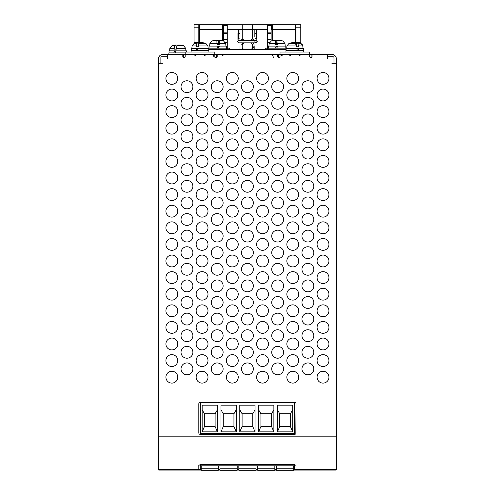 <?xml version="1.0" encoding="UTF-8"?>
<svg xmlns="http://www.w3.org/2000/svg" width="495" height="495" viewBox="0 0 495 495"><rect width="100%" height="100%" fill="white"/><g stroke="black" fill="none" stroke-linecap="round" stroke-linejoin="round"><path stroke-width="0.74" d="M241.442 40.466A7.413 7.413 0 0 0 241.263 39.507M237.656 41.487L237.656 41.809M253.588 39.507A7.413 7.413 0 0 0 253.409 40.466M253.502 42.83A7.413 7.413 0 0 0 253.619 43.319M240.013 46.561L240.013 49.648M254.838 36.729L254.838 29.49M240.013 29.49L240.013 36.729M254.838 49.648L254.838 46.561M243.274 42.83A2.091 2.091 0 0 0 241.777 44.909M255.797 40.485C254.529 41.431 254.603 42.211 256.02 42.83C257.548 42.05 257.548 41.264 256.02 40.466L238.831 40.466C237.359 41.11 237.359 41.902 238.831 42.83L256.02 42.83C257.548 42.038 257.548 41.252 256.02 40.466L257.208 41.642M251.652 48.962L251.875 49.345A4.845 4.845 0 0 0 253.366 42.83M256.317 33.047L256.911 33.047L256.911 39.866L256.138 39.866M238.714 39.866L237.94 39.866L237.94 33.047L238.534 33.047M271.136 25.604L267.585 25.604L271.136 25.344L271.136 41.029M227.273 25.604L223.715 25.344L227.273 25.344L227.273 49.352L226.679 49.352M223.715 41.029L223.715 39.569L227.273 39.569M269.428 42.533L267.585 42.533L267.585 39.569L271.136 39.569M268.172 49.352L267.585 49.352L267.585 46.388L268.321 46.388M227.273 48.164L229.643 48.164L229.643 49.648M267.585 48.164L265.209 48.164L265.209 49.648M223.715 25.604L223.715 32.163L227.273 32.163M223.715 32.163L223.715 33.641L227.273 33.641M223.715 33.641L223.715 39.569M267.585 42.533L267.585 46.388M271.136 33.641L267.585 33.641L267.585 39.569M271.136 32.163L267.585 32.163L267.585 33.641M267.585 25.604L267.585 32.163M274.521 40.349L274.521 40.324A20.716 19.59 90 0 0 273.457 40.479A20.716 19.59 90 0 0 272.058 40.782M272.083 40.794A20.258 0.86 63.5 0 0 272.046 40.782A20.258 0.86 63.5 0 0 272.002 40.813A20.716 20.691 90 0 1 274.725 40.324L274.521 40.324M277.441 40.708L277.435 40.324A20.716 6.732 -90 0 0 277.064 40.479M276.272 44.402L276.167 40.992A20.716 0.984 90 0 0 276.006 40.324L275.783 40.324A20.716 0.984 90 0 0 275.622 40.992L275.517 44.402L277.862 44.402L277.967 40.992A20.716 0.984 -90 0 1 278.128 40.324L277.435 40.324M282.051 40.794A20.716 20.691 -90 0 0 279.409 40.324L279.613 40.324A20.716 19.59 -90 0 1 280.677 40.479A20.747 20.747 0 0 1 282.101 40.782A20.258 0.86 -63.5 0 1 282.101 40.782A20.258 0.86 -63.5 0 1 282.107 40.788M275.987 44.402L276.006 40.324L276.699 40.324A20.716 6.732 90 0 1 277.806 40.992L277.949 41.153M276.167 40.992L277.806 40.992M217.788 40.479A20.716 6.732 90 0 0 217.416 40.324L216.723 40.324A20.716 0.984 90 0 1 216.884 40.992L216.989 44.402L219.335 44.402L219.229 40.992A20.716 0.984 -90 0 0 219.068 40.324L218.852 40.324A20.716 0.984 -90 0 0 218.685 40.992L218.58 44.402M217.416 40.324L217.41 40.708M222.793 40.782A20.716 19.59 -90 0 0 221.395 40.479A20.716 19.59 -90 0 0 220.331 40.324L220.331 40.349M220.331 40.324L220.126 40.324A20.716 20.691 -90 0 1 222.849 40.813A20.258 0.86 -63.5 0 0 222.818 40.782A20.258 0.86 -63.5 0 0 222.806 40.782A20.258 0.86 -63.5 0 0 222.769 40.794M216.903 41.153L217.045 40.992A20.716 6.732 -90 0 1 218.153 40.324L218.852 40.324L218.864 44.402M212.776 40.782A20.716 19.59 90 0 1 214.174 40.479A20.716 19.59 90 0 1 215.238 40.324M217.045 40.992L218.685 40.992M215.443 40.336L215.443 40.324A20.716 20.691 90 0 0 212.801 40.794M214.174 40.479A20.747 20.747 0 0 0 211.978 40.992L211.984 40.992A20.747 20.747 0 0 1 212.751 40.782A20.258 0.86 63.5 0 1 212.763 40.782A20.258 0.86 63.5 0 1 212.751 40.782A20.258 0.86 63.5 0 1 212.838 40.813A20.716 20.691 -90 0 1 215.554 40.324L215.443 40.324M219.05 44.402L219.068 40.324L220.126 40.324M215.554 40.324L216.723 40.324M216.928 48.164L218.128 46.091L226.531 46.091L226.531 48.164M219.229 40.992L223.585 40.992A20.747 20.747 0 0 0 221.395 40.479M211.978 40.992L209.855 43.579L211.978 40.992L216.884 40.992M209.038 46.091L209.038 48.164L209.038 46.091L218.128 46.091M219.396 46.091L218.202 48.164L226.679 48.164L226.679 49.648M218.004 48.164L219.198 46.091M208.89 48.164L208.89 49.648L208.89 48.164L218.208 48.164M278.128 40.324L279.409 40.336M275.802 44.402L275.783 40.324L274.725 40.324M273.457 40.479A20.747 20.747 0 0 0 272.033 40.782A20.258 0.86 63.5 0 0 272.033 40.782A20.747 20.747 0 0 0 271.26 40.992L275.622 40.992M279.298 40.324A20.716 20.691 90 0 1 282.02 40.813A20.258 0.86 -63.5 0 1 282.088 40.782A20.747 20.747 0 0 1 282.874 40.992L277.967 40.992M275.381 48.164L276.575 46.091L285.813 46.091L285.813 48.164L285.813 46.091M276.767 46.091L275.585 48.164M268.321 48.164L268.321 46.091L276.575 46.091M277.85 46.091L276.649 48.164L285.962 48.164L285.962 49.648L285.962 48.164M268.172 49.648L268.172 48.164L276.643 48.164M199.411 42.694L199.411 24.75L242.241 24.75L242.241 38.251A1.485 1.485 0 0 0 243.125 39.606A2.221 2.221 0 0 1 244.122 40.466M295.447 42.694L295.447 24.75L300.781 24.75L300.781 27.2L296.035 27.2L296.035 24.75M223.715 29.49L222.527 29.49L222.527 40.714M272.324 40.714L272.324 29.49L271.136 29.49M250.73 40.466A2.221 2.221 0 0 1 251.726 39.606A1.485 1.485 0 0 0 252.611 38.251L252.611 24.75L242.241 24.75L295.447 24.75M254.838 33.641L256.317 33.641L256.317 38.387L255.698 38.387M239.153 38.387L238.534 38.387L238.534 33.641L240.013 33.641M238.534 29.49L238.534 33.641M256.317 33.641L256.317 29.49M272.324 24.75L272.324 29.49L296.035 29.49M244.122 42.83A2.221 2.221 0 0 1 243.125 43.684A1.485 1.485 0 0 0 242.241 45.039L242.241 47.576A1.485 1.485 0 0 0 243.719 49.055L251.132 49.055A1.485 1.485 0 0 0 252.611 47.576L252.611 45.039A1.485 1.485 0 0 0 251.726 43.684A2.221 2.221 0 0 1 250.73 42.83M222.527 24.75L222.527 29.49L198.817 29.49M267.585 29.49L227.273 29.49M194.071 27.2L194.071 24.75L198.817 24.75L198.817 27.2L194.071 27.2L194.071 42.533L198.817 42.533L198.817 27.2M292.997 42.694L292.304 42.694A20.716 19.59 90 0 0 291.239 42.848A20.716 19.59 90 0 0 289.73 43.183A20.258 5.897 62.2 0 1 290.095 43.152A20.258 5.897 62.2 0 1 290.491 43.183A20.716 19.59 -90 0 1 293.071 42.694L294.482 42.694A20.716 6.732 90 0 1 295.589 43.362L296.313 46.771L298.535 46.771L298.51 45.948L302.785 45.948L302.228 44.47L300.781 43.399L300.781 27.2M300.781 42.533L296.035 42.533L296.035 27.2M286.11 49.648L208.748 49.648M194.071 43.399L194.071 42.533M198.817 24.75L199.411 24.75M336.346 91.736L336.346 257.728M173.751 52.909L174.859 50.837L176.09 50.837L174.927 52.909M177.773 45.224A20.716 6.732 90 0 0 177.402 45.064L175.991 45.064A20.716 19.59 -90 0 0 175.917 45.076L176.307 49.147L174.085 49.147L174.809 45.738L171.963 45.738L169.841 48.324L174.11 48.324M172.65 45.552A20.716 19.59 90 0 1 174.16 45.224A20.716 19.59 90 0 1 175.224 45.064L175.991 45.064L176.294 49.147L177.031 45.738L183.577 45.738A20.747 20.747 0 0 0 181.38 45.224A20.716 19.59 -90 0 0 180.316 45.064L179.549 45.064A20.716 19.59 90 0 1 182.129 45.552A20.258 5.897 -62.2 0 1 182.525 45.521A20.258 5.897 -62.2 0 1 182.89 45.552A20.716 19.59 -90 0 0 181.38 45.224M177.031 45.738A20.716 6.732 -90 0 1 178.138 45.064L179.549 45.064M323.012 72.474A5.928 5.928 0 0 0 317.085 78.402A5.928 5.928 0 0 0 323.012 84.329A5.928 5.928 0 0 0 328.94 78.402A5.928 5.928 0 0 0 323.012 72.474M217.194 296.555A5.928 5.928 0 0 0 211.266 302.482A5.928 5.928 0 0 0 217.194 308.41A5.928 5.928 0 0 0 223.121 302.482A5.928 5.928 0 0 0 217.194 296.555M186.962 296.555A5.928 5.928 0 0 0 181.028 302.482A5.928 5.928 0 0 0 186.962 308.41A5.928 5.928 0 0 0 192.889 302.482A5.928 5.928 0 0 0 186.962 296.555M277.658 313.156A5.928 5.928 0 0 0 271.73 319.083A5.928 5.928 0 0 0 277.658 325.011A5.928 5.928 0 0 0 283.586 319.083A5.928 5.928 0 0 0 277.658 313.156M247.426 313.156A5.928 5.928 0 0 0 241.498 319.083A5.928 5.928 0 0 0 247.426 325.011A5.928 5.928 0 0 0 253.353 319.083A5.928 5.928 0 0 0 247.426 313.156M217.194 313.156A5.928 5.928 0 0 0 211.266 319.083A5.928 5.928 0 0 0 217.194 325.011A5.928 5.928 0 0 0 223.121 319.083A5.928 5.928 0 0 0 217.194 313.156M186.962 313.156A5.928 5.928 0 0 0 181.028 319.083A5.928 5.928 0 0 0 186.962 325.011A5.928 5.928 0 0 0 192.889 319.083A5.928 5.928 0 0 0 186.962 313.156M277.658 329.75A5.928 5.928 0 0 0 271.73 335.678A5.928 5.928 0 0 0 277.658 341.612A5.928 5.928 0 0 0 283.586 335.678A5.928 5.928 0 0 0 277.658 329.75M247.426 329.75A5.928 5.928 0 0 0 241.498 335.678A5.928 5.928 0 0 0 247.426 341.612A5.928 5.928 0 0 0 253.353 335.678A5.928 5.928 0 0 0 247.426 329.75M217.194 263.359A5.928 5.928 0 0 0 211.266 269.286A5.928 5.928 0 0 0 217.194 275.214A5.928 5.928 0 0 0 223.121 269.286A5.928 5.928 0 0 0 217.194 263.359M186.962 263.359A5.928 5.928 0 0 0 181.028 269.286A5.928 5.928 0 0 0 186.962 275.214A5.928 5.928 0 0 0 192.889 269.286A5.928 5.928 0 0 0 186.962 263.359M277.658 279.96A5.928 5.928 0 0 0 271.73 285.887A5.928 5.928 0 0 0 277.658 291.815A5.928 5.928 0 0 0 283.586 285.887A5.928 5.928 0 0 0 277.658 279.96M247.426 279.96A5.928 5.928 0 0 0 241.498 285.887A5.928 5.928 0 0 0 247.426 291.815A5.928 5.928 0 0 0 253.353 285.887A5.928 5.928 0 0 0 247.426 279.96M217.194 279.96A5.928 5.928 0 0 0 211.266 285.887A5.928 5.928 0 0 0 217.194 291.815A5.928 5.928 0 0 0 223.121 285.887A5.928 5.928 0 0 0 217.194 279.96M186.962 279.96A5.928 5.928 0 0 0 181.028 285.887A5.928 5.928 0 0 0 186.962 291.815A5.928 5.928 0 0 0 192.889 285.887A5.928 5.928 0 0 0 186.962 279.96M277.658 296.555A5.928 5.928 0 0 0 271.73 302.482A5.928 5.928 0 0 0 277.658 308.41A5.928 5.928 0 0 0 283.586 302.482A5.928 5.928 0 0 0 277.658 296.555M247.426 296.555A5.928 5.928 0 0 0 241.498 302.482A5.928 5.928 0 0 0 247.426 308.41A5.928 5.928 0 0 0 253.353 302.482A5.928 5.928 0 0 0 247.426 296.555M217.194 362.953A5.928 5.928 0 0 0 211.266 368.88A5.928 5.928 0 0 0 217.194 374.808A5.928 5.928 0 0 0 223.121 368.88A5.928 5.928 0 0 0 217.194 362.953M186.962 362.953A5.928 5.928 0 0 0 181.028 368.88A5.928 5.928 0 0 0 186.962 374.808A5.928 5.928 0 0 0 192.889 368.88A5.928 5.928 0 0 0 186.962 362.953M307.89 97.373A5.928 5.928 0 0 0 301.962 103.3A5.928 5.928 0 0 0 307.89 109.228A5.928 5.928 0 0 0 313.824 103.3A5.928 5.928 0 0 0 307.89 97.373M307.89 113.968A5.928 5.928 0 0 0 301.962 119.895A5.928 5.928 0 0 0 307.89 125.823A5.928 5.928 0 0 0 313.824 119.895A5.928 5.928 0 0 0 307.89 113.968M307.89 130.569A5.928 5.928 0 0 0 301.962 136.496A5.928 5.928 0 0 0 307.89 142.424A5.928 5.928 0 0 0 313.824 136.496A5.928 5.928 0 0 0 307.89 130.569M307.89 147.163A5.928 5.928 0 0 0 301.962 153.097A5.928 5.928 0 0 0 307.89 159.025A5.928 5.928 0 0 0 313.824 153.097A5.928 5.928 0 0 0 307.89 147.163M307.89 163.765A5.928 5.928 0 0 0 301.962 169.692A5.928 5.928 0 0 0 307.89 175.62A5.928 5.928 0 0 0 313.824 169.692A5.928 5.928 0 0 0 307.89 163.765M307.89 180.366A5.928 5.928 0 0 0 301.962 186.293A5.928 5.928 0 0 0 307.89 192.221A5.928 5.928 0 0 0 313.824 186.293A5.928 5.928 0 0 0 307.89 180.366M217.194 329.75A5.928 5.928 0 0 0 211.266 335.678A5.928 5.928 0 0 0 217.194 341.612A5.928 5.928 0 0 0 223.121 335.678A5.928 5.928 0 0 0 217.194 329.75M186.962 329.75A5.928 5.928 0 0 0 181.028 335.678A5.928 5.928 0 0 0 186.962 341.612A5.928 5.928 0 0 0 192.889 335.678A5.928 5.928 0 0 0 186.962 329.75M277.658 346.351A5.928 5.928 0 0 0 271.73 352.279A5.928 5.928 0 0 0 277.658 358.207A5.928 5.928 0 0 0 283.586 352.279A5.928 5.928 0 0 0 277.658 346.351M247.426 346.351A5.928 5.928 0 0 0 241.498 352.279A5.928 5.928 0 0 0 247.426 358.207A5.928 5.928 0 0 0 253.353 352.279A5.928 5.928 0 0 0 247.426 346.351M217.194 346.351A5.928 5.928 0 0 0 211.266 352.279A5.928 5.928 0 0 0 217.194 358.207A5.928 5.928 0 0 0 223.121 352.279A5.928 5.928 0 0 0 217.194 346.351M186.962 346.351A5.928 5.928 0 0 0 181.028 352.279A5.928 5.928 0 0 0 186.962 358.207A5.928 5.928 0 0 0 192.889 352.279A5.928 5.928 0 0 0 186.962 346.351M277.658 362.953A5.928 5.928 0 0 0 271.73 368.88A5.928 5.928 0 0 0 277.658 374.808A5.928 5.928 0 0 0 283.586 368.88A5.928 5.928 0 0 0 277.658 362.953M247.426 362.953A5.928 5.928 0 0 0 241.498 368.88A5.928 5.928 0 0 0 247.426 374.808A5.928 5.928 0 0 0 253.353 368.88A5.928 5.928 0 0 0 247.426 362.953M217.194 163.765A5.928 5.928 0 0 0 211.266 169.692A5.928 5.928 0 0 0 217.194 175.62A5.928 5.928 0 0 0 223.121 169.692A5.928 5.928 0 0 0 217.194 163.765M186.962 163.765A5.928 5.928 0 0 0 181.028 169.692A5.928 5.928 0 0 0 186.962 175.62A5.928 5.928 0 0 0 192.889 169.692A5.928 5.928 0 0 0 186.962 163.765M277.658 180.366A5.928 5.928 0 0 0 271.73 186.293A5.928 5.928 0 0 0 277.658 192.221A5.928 5.928 0 0 0 283.586 186.293A5.928 5.928 0 0 0 277.658 180.366M247.426 180.366A5.928 5.928 0 0 0 241.498 186.293A5.928 5.928 0 0 0 247.426 192.221A5.928 5.928 0 0 0 253.353 186.293A5.928 5.928 0 0 0 247.426 180.366M217.194 180.366A5.928 5.928 0 0 0 211.266 186.293A5.928 5.928 0 0 0 217.194 192.221A5.928 5.928 0 0 0 223.121 186.293A5.928 5.928 0 0 0 217.194 180.366M186.962 180.366A5.928 5.928 0 0 0 181.028 186.293A5.928 5.928 0 0 0 186.962 192.221A5.928 5.928 0 0 0 192.889 186.293A5.928 5.928 0 0 0 186.962 180.366M277.658 196.96A5.928 5.928 0 0 0 271.73 202.888A5.928 5.928 0 0 0 277.658 208.822A5.928 5.928 0 0 0 283.586 202.888A5.928 5.928 0 0 0 277.658 196.96M247.426 196.96A5.928 5.928 0 0 0 241.498 202.888A5.928 5.928 0 0 0 247.426 208.822A5.928 5.928 0 0 0 253.353 202.888A5.928 5.928 0 0 0 247.426 196.96M217.194 130.569A5.928 5.928 0 0 0 211.266 136.496A5.928 5.928 0 0 0 217.194 142.424A5.928 5.928 0 0 0 223.121 136.496A5.928 5.928 0 0 0 217.194 130.569M186.962 130.569A5.928 5.928 0 0 0 181.028 136.496A5.928 5.928 0 0 0 186.962 142.424A5.928 5.928 0 0 0 192.889 136.496A5.928 5.928 0 0 0 186.962 130.569M277.658 147.163A5.928 5.928 0 0 0 271.73 153.097A5.928 5.928 0 0 0 277.658 159.025A5.928 5.928 0 0 0 283.586 153.097A5.928 5.928 0 0 0 277.658 147.163M247.426 147.163A5.928 5.928 0 0 0 241.498 153.097A5.928 5.928 0 0 0 247.426 159.025A5.928 5.928 0 0 0 253.353 153.097A5.928 5.928 0 0 0 247.426 147.163M217.194 147.163A5.928 5.928 0 0 0 211.266 153.097A5.928 5.928 0 0 0 217.194 159.025A5.928 5.928 0 0 0 223.121 153.097A5.928 5.928 0 0 0 217.194 147.163M186.962 147.163A5.928 5.928 0 0 0 181.028 153.097A5.928 5.928 0 0 0 186.962 159.025A5.928 5.928 0 0 0 192.889 153.097A5.928 5.928 0 0 0 186.962 147.163M277.658 163.765A5.928 5.928 0 0 0 271.73 169.692A5.928 5.928 0 0 0 277.658 175.62A5.928 5.928 0 0 0 283.586 169.692A5.928 5.928 0 0 0 277.658 163.765M247.426 163.765A5.928 5.928 0 0 0 241.498 169.692A5.928 5.928 0 0 0 247.426 175.62A5.928 5.928 0 0 0 253.353 169.692A5.928 5.928 0 0 0 247.426 163.765M217.194 230.163A5.928 5.928 0 0 0 211.266 236.09A5.928 5.928 0 0 0 217.194 242.018A5.928 5.928 0 0 0 223.121 236.09A5.928 5.928 0 0 0 217.194 230.163M186.962 230.163A5.928 5.928 0 0 0 181.028 236.09A5.928 5.928 0 0 0 186.962 242.018A5.928 5.928 0 0 0 192.889 236.09A5.928 5.928 0 0 0 186.962 230.163M277.658 246.758A5.928 5.928 0 0 0 271.73 252.685A5.928 5.928 0 0 0 277.658 258.613A5.928 5.928 0 0 0 283.586 252.685A5.928 5.928 0 0 0 277.658 246.758M247.426 246.758A5.928 5.928 0 0 0 241.498 252.685A5.928 5.928 0 0 0 247.426 258.613A5.928 5.928 0 0 0 253.353 252.685A5.928 5.928 0 0 0 247.426 246.758M217.194 246.758A5.928 5.928 0 0 0 211.266 252.685A5.928 5.928 0 0 0 217.194 258.613A5.928 5.928 0 0 0 223.121 252.685A5.928 5.928 0 0 0 217.194 246.758M186.962 246.758A5.928 5.928 0 0 0 181.028 252.685A5.928 5.928 0 0 0 186.962 258.613A5.928 5.928 0 0 0 192.889 252.685A5.928 5.928 0 0 0 186.962 246.758M277.658 263.359A5.928 5.928 0 0 0 271.73 269.286A5.928 5.928 0 0 0 277.658 275.214A5.928 5.928 0 0 0 283.586 269.286A5.928 5.928 0 0 0 277.658 263.359M247.426 263.359A5.928 5.928 0 0 0 241.498 269.286A5.928 5.928 0 0 0 247.426 275.214A5.928 5.928 0 0 0 253.353 269.286A5.928 5.928 0 0 0 247.426 263.359M217.194 196.96A5.928 5.928 0 0 0 211.266 202.888A5.928 5.928 0 0 0 217.194 208.822A5.928 5.928 0 0 0 223.121 202.888A5.928 5.928 0 0 0 217.194 196.96M186.962 196.96A5.928 5.928 0 0 0 181.028 202.888A5.928 5.928 0 0 0 186.962 208.822A5.928 5.928 0 0 0 192.889 202.888A5.928 5.928 0 0 0 186.962 196.96M277.658 213.562A5.928 5.928 0 0 0 271.73 219.489A5.928 5.928 0 0 0 277.658 225.417A5.928 5.928 0 0 0 283.586 219.489A5.928 5.928 0 0 0 277.658 213.562M247.426 213.562A5.928 5.928 0 0 0 241.498 219.489A5.928 5.928 0 0 0 247.426 225.417A5.928 5.928 0 0 0 253.353 219.489A5.928 5.928 0 0 0 247.426 213.562M217.194 213.562A5.928 5.928 0 0 0 211.266 219.489A5.928 5.928 0 0 0 217.194 225.417A5.928 5.928 0 0 0 223.121 219.489A5.928 5.928 0 0 0 217.194 213.562M186.962 213.562A5.928 5.928 0 0 0 181.028 219.489A5.928 5.928 0 0 0 186.962 225.417A5.928 5.928 0 0 0 192.889 219.489A5.928 5.928 0 0 0 186.962 213.562M277.658 230.163A5.928 5.928 0 0 0 271.73 236.09A5.928 5.928 0 0 0 277.658 242.018A5.928 5.928 0 0 0 283.586 236.09A5.928 5.928 0 0 0 277.658 230.163M247.426 230.163A5.928 5.928 0 0 0 241.498 236.09A5.928 5.928 0 0 0 247.426 242.018A5.928 5.928 0 0 0 253.353 236.09A5.928 5.928 0 0 0 247.426 230.163M307.89 196.96A5.928 5.928 0 0 0 301.962 202.888A5.928 5.928 0 0 0 307.89 208.822A5.928 5.928 0 0 0 313.824 202.888A5.928 5.928 0 0 0 307.89 196.96M307.89 213.562A5.928 5.928 0 0 0 301.962 219.489A5.928 5.928 0 0 0 307.89 225.417A5.928 5.928 0 0 0 313.824 219.489A5.928 5.928 0 0 0 307.89 213.562M307.89 230.163A5.928 5.928 0 0 0 301.962 236.09A5.928 5.928 0 0 0 307.89 242.018A5.928 5.928 0 0 0 313.824 236.09A5.928 5.928 0 0 0 307.89 230.163M307.89 246.758A5.928 5.928 0 0 0 301.962 252.685A5.928 5.928 0 0 0 307.89 258.613A5.928 5.928 0 0 0 313.824 252.685A5.928 5.928 0 0 0 307.89 246.758M307.89 263.359A5.928 5.928 0 0 0 301.962 269.286A5.928 5.928 0 0 0 307.89 275.214A5.928 5.928 0 0 0 313.824 269.286A5.928 5.928 0 0 0 307.89 263.359M307.89 279.96A5.928 5.928 0 0 0 301.962 285.887A5.928 5.928 0 0 0 307.89 291.815A5.928 5.928 0 0 0 313.824 285.887A5.928 5.928 0 0 0 307.89 279.96M307.89 296.555A5.928 5.928 0 0 0 301.962 302.482A5.928 5.928 0 0 0 307.89 308.41A5.928 5.928 0 0 0 313.824 302.482A5.928 5.928 0 0 0 307.89 296.555M307.89 313.156A5.928 5.928 0 0 0 301.962 319.083A5.928 5.928 0 0 0 307.89 325.011A5.928 5.928 0 0 0 313.824 319.083A5.928 5.928 0 0 0 307.89 313.156M307.89 329.75A5.928 5.928 0 0 0 301.962 335.678A5.928 5.928 0 0 0 307.89 341.612A5.928 5.928 0 0 0 313.824 335.678A5.928 5.928 0 0 0 307.89 329.75M307.89 346.351A5.928 5.928 0 0 0 301.962 352.279A5.928 5.928 0 0 0 307.89 358.207A5.928 5.928 0 0 0 313.824 352.279A5.928 5.928 0 0 0 307.89 346.351M307.89 362.953A5.928 5.928 0 0 0 301.962 368.88A5.928 5.928 0 0 0 307.89 374.808A5.928 5.928 0 0 0 313.824 368.88A5.928 5.928 0 0 0 307.89 362.953M232.31 205.264A5.928 5.928 0 0 0 226.382 211.192A5.928 5.928 0 0 0 232.31 217.119A5.928 5.928 0 0 0 238.237 211.192A5.928 5.928 0 0 0 232.31 205.264M262.542 205.264A5.928 5.928 0 0 0 256.614 211.192A5.928 5.928 0 0 0 262.542 217.119A5.928 5.928 0 0 0 268.469 211.192A5.928 5.928 0 0 0 262.542 205.264M292.774 205.264A5.928 5.928 0 0 0 286.846 211.192A5.928 5.928 0 0 0 292.774 217.119A5.928 5.928 0 0 0 298.702 211.192A5.928 5.928 0 0 0 292.774 205.264M171.839 188.663A5.928 5.928 0 0 0 165.912 194.591A5.928 5.928 0 0 0 171.839 200.518A5.928 5.928 0 0 0 177.773 194.591A5.928 5.928 0 0 0 171.839 188.663M202.078 205.264A5.928 5.928 0 0 0 196.15 211.192A5.928 5.928 0 0 0 202.078 217.119A5.928 5.928 0 0 0 208.005 211.192A5.928 5.928 0 0 0 202.078 205.264M171.839 205.264A5.928 5.928 0 0 0 165.912 211.192A5.928 5.928 0 0 0 171.839 217.119A5.928 5.928 0 0 0 177.773 211.192A5.928 5.928 0 0 0 171.839 205.264M292.774 221.859A5.928 5.928 0 0 0 286.846 227.787A5.928 5.928 0 0 0 292.774 233.714A5.928 5.928 0 0 0 298.702 227.787A5.928 5.928 0 0 0 292.774 221.859M262.542 221.859A5.928 5.928 0 0 0 256.614 227.787A5.928 5.928 0 0 0 262.542 233.714A5.928 5.928 0 0 0 268.469 227.787A5.928 5.928 0 0 0 262.542 221.859M202.078 188.663A5.928 5.928 0 0 0 196.15 194.591A5.928 5.928 0 0 0 202.078 200.518A5.928 5.928 0 0 0 208.005 194.591A5.928 5.928 0 0 0 202.078 188.663M232.31 188.663A5.928 5.928 0 0 0 226.382 194.591A5.928 5.928 0 0 0 232.31 200.518A5.928 5.928 0 0 0 238.237 194.591A5.928 5.928 0 0 0 232.31 188.663M262.542 188.663A5.928 5.928 0 0 0 256.614 194.591A5.928 5.928 0 0 0 262.542 200.518A5.928 5.928 0 0 0 268.469 194.591A5.928 5.928 0 0 0 262.542 188.663M292.774 188.663A5.928 5.928 0 0 0 286.846 194.591A5.928 5.928 0 0 0 292.774 200.518A5.928 5.928 0 0 0 298.702 194.591A5.928 5.928 0 0 0 292.774 188.663M171.839 172.062A5.928 5.928 0 0 0 165.912 177.99A5.928 5.928 0 0 0 171.839 183.923A5.928 5.928 0 0 0 177.773 177.99A5.928 5.928 0 0 0 171.839 172.062M202.078 172.062A5.928 5.928 0 0 0 196.15 177.99A5.928 5.928 0 0 0 202.078 183.923A5.928 5.928 0 0 0 208.005 177.99A5.928 5.928 0 0 0 202.078 172.062M232.31 172.062A5.928 5.928 0 0 0 226.382 177.99A5.928 5.928 0 0 0 232.31 183.923A5.928 5.928 0 0 0 238.237 177.99A5.928 5.928 0 0 0 232.31 172.062M262.542 172.062A5.928 5.928 0 0 0 256.614 177.99A5.928 5.928 0 0 0 262.542 183.923A5.928 5.928 0 0 0 268.469 177.99A5.928 5.928 0 0 0 262.542 172.062M171.839 238.46A5.928 5.928 0 0 0 165.912 244.388A5.928 5.928 0 0 0 171.839 250.315A5.928 5.928 0 0 0 177.773 244.388A5.928 5.928 0 0 0 171.839 238.46M202.078 238.46A5.928 5.928 0 0 0 196.15 244.388A5.928 5.928 0 0 0 202.078 250.315A5.928 5.928 0 0 0 208.005 244.388A5.928 5.928 0 0 0 202.078 238.46M232.31 238.46A5.928 5.928 0 0 0 226.382 244.388A5.928 5.928 0 0 0 232.31 250.315A5.928 5.928 0 0 0 238.237 244.388A5.928 5.928 0 0 0 232.31 238.46M262.542 238.46A5.928 5.928 0 0 0 256.614 244.388A5.928 5.928 0 0 0 262.542 250.315A5.928 5.928 0 0 0 268.469 244.388A5.928 5.928 0 0 0 262.542 238.46M232.31 221.859A5.928 5.928 0 0 0 226.382 227.787A5.928 5.928 0 0 0 232.31 233.714A5.928 5.928 0 0 0 238.237 227.787A5.928 5.928 0 0 0 232.31 221.859M202.078 221.859A5.928 5.928 0 0 0 196.15 227.787A5.928 5.928 0 0 0 202.078 233.714A5.928 5.928 0 0 0 208.005 227.787A5.928 5.928 0 0 0 202.078 221.859M171.839 221.859A5.928 5.928 0 0 0 165.912 227.787A5.928 5.928 0 0 0 171.839 233.714A5.928 5.928 0 0 0 177.773 227.787A5.928 5.928 0 0 0 171.839 221.859M292.774 238.46A5.928 5.928 0 0 0 286.846 244.388A5.928 5.928 0 0 0 292.774 250.315A5.928 5.928 0 0 0 298.702 244.388A5.928 5.928 0 0 0 292.774 238.46M171.839 255.061A5.928 5.928 0 0 0 165.912 260.989A5.928 5.928 0 0 0 171.839 266.916A5.928 5.928 0 0 0 177.773 260.989A5.928 5.928 0 0 0 171.839 255.061M292.774 271.656A5.928 5.928 0 0 0 286.846 277.584A5.928 5.928 0 0 0 292.774 283.511A5.928 5.928 0 0 0 298.702 277.584A5.928 5.928 0 0 0 292.774 271.656M262.542 271.656A5.928 5.928 0 0 0 256.614 277.584A5.928 5.928 0 0 0 262.542 283.511A5.928 5.928 0 0 0 268.469 277.584A5.928 5.928 0 0 0 262.542 271.656M232.31 271.656A5.928 5.928 0 0 0 226.382 277.584A5.928 5.928 0 0 0 232.31 283.511A5.928 5.928 0 0 0 238.237 277.584A5.928 5.928 0 0 0 232.31 271.656M202.078 255.061A5.928 5.928 0 0 0 196.15 260.989A5.928 5.928 0 0 0 202.078 266.916A5.928 5.928 0 0 0 208.005 260.989A5.928 5.928 0 0 0 202.078 255.061M232.31 255.061A5.928 5.928 0 0 0 226.382 260.989A5.928 5.928 0 0 0 232.31 266.916A5.928 5.928 0 0 0 238.237 260.989A5.928 5.928 0 0 0 232.31 255.061M262.542 255.061A5.928 5.928 0 0 0 256.614 260.989A5.928 5.928 0 0 0 262.542 266.916A5.928 5.928 0 0 0 268.469 260.989A5.928 5.928 0 0 0 262.542 255.061M292.774 255.061A5.928 5.928 0 0 0 286.846 260.989A5.928 5.928 0 0 0 292.774 266.916A5.928 5.928 0 0 0 298.702 260.989A5.928 5.928 0 0 0 292.774 255.061M171.839 122.265A5.928 5.928 0 0 0 165.912 128.199A5.928 5.928 0 0 0 171.839 134.126A5.928 5.928 0 0 0 177.773 128.199A5.928 5.928 0 0 0 171.839 122.265M292.774 138.866A5.928 5.928 0 0 0 286.846 144.794A5.928 5.928 0 0 0 292.774 150.721A5.928 5.928 0 0 0 298.702 144.794A5.928 5.928 0 0 0 292.774 138.866M262.542 138.866A5.928 5.928 0 0 0 256.614 144.794A5.928 5.928 0 0 0 262.542 150.721A5.928 5.928 0 0 0 268.469 144.794A5.928 5.928 0 0 0 262.542 138.866M232.31 138.866A5.928 5.928 0 0 0 226.382 144.794A5.928 5.928 0 0 0 232.31 150.721A5.928 5.928 0 0 0 238.237 144.794A5.928 5.928 0 0 0 232.31 138.866M202.078 122.265A5.928 5.928 0 0 0 196.15 128.199A5.928 5.928 0 0 0 202.078 134.126A5.928 5.928 0 0 0 208.005 128.199A5.928 5.928 0 0 0 202.078 122.265M232.31 122.265A5.928 5.928 0 0 0 226.382 128.199A5.928 5.928 0 0 0 232.31 134.126A5.928 5.928 0 0 0 238.237 128.199A5.928 5.928 0 0 0 232.31 122.265M262.542 122.265A5.928 5.928 0 0 0 256.614 128.199A5.928 5.928 0 0 0 262.542 134.126A5.928 5.928 0 0 0 268.469 128.199A5.928 5.928 0 0 0 262.542 122.265M292.774 122.265A5.928 5.928 0 0 0 286.846 128.199A5.928 5.928 0 0 0 292.774 134.126A5.928 5.928 0 0 0 298.702 128.199A5.928 5.928 0 0 0 292.774 122.265M232.31 155.467A5.928 5.928 0 0 0 226.382 161.395A5.928 5.928 0 0 0 232.31 167.322A5.928 5.928 0 0 0 238.237 161.395A5.928 5.928 0 0 0 232.31 155.467M202.078 155.467A5.928 5.928 0 0 0 196.15 161.395A5.928 5.928 0 0 0 202.078 167.322A5.928 5.928 0 0 0 208.005 161.395A5.928 5.928 0 0 0 202.078 155.467M171.839 155.467A5.928 5.928 0 0 0 165.912 161.395A5.928 5.928 0 0 0 171.839 167.322A5.928 5.928 0 0 0 177.773 161.395A5.928 5.928 0 0 0 171.839 155.467M292.774 172.062A5.928 5.928 0 0 0 286.846 177.99A5.928 5.928 0 0 0 292.774 183.923A5.928 5.928 0 0 0 298.702 177.99A5.928 5.928 0 0 0 292.774 172.062M262.542 155.467A5.928 5.928 0 0 0 256.614 161.395A5.928 5.928 0 0 0 262.542 167.322A5.928 5.928 0 0 0 268.469 161.395A5.928 5.928 0 0 0 262.542 155.467M292.774 155.467A5.928 5.928 0 0 0 286.846 161.395A5.928 5.928 0 0 0 292.774 167.322A5.928 5.928 0 0 0 298.702 161.395A5.928 5.928 0 0 0 292.774 155.467M171.839 138.866A5.928 5.928 0 0 0 165.912 144.794A5.928 5.928 0 0 0 171.839 150.721A5.928 5.928 0 0 0 177.773 144.794A5.928 5.928 0 0 0 171.839 138.866M202.078 138.866A5.928 5.928 0 0 0 196.15 144.794A5.928 5.928 0 0 0 202.078 150.721A5.928 5.928 0 0 0 208.005 144.794A5.928 5.928 0 0 0 202.078 138.866M262.542 89.069A5.928 5.928 0 0 0 256.614 94.997A5.928 5.928 0 0 0 262.542 100.924A5.928 5.928 0 0 0 268.469 94.997A5.928 5.928 0 0 0 262.542 89.069M292.774 89.069A5.928 5.928 0 0 0 286.846 94.997A5.928 5.928 0 0 0 292.774 100.924A5.928 5.928 0 0 0 298.702 94.997A5.928 5.928 0 0 0 292.774 89.069M171.839 72.474A5.928 5.928 0 0 0 165.912 78.402A5.928 5.928 0 0 0 171.839 84.329A5.928 5.928 0 0 0 177.773 78.402A5.928 5.928 0 0 0 171.839 72.474M202.078 72.474A5.928 5.928 0 0 0 196.15 78.402A5.928 5.928 0 0 0 202.078 84.329A5.928 5.928 0 0 0 208.005 78.402A5.928 5.928 0 0 0 202.078 72.474M232.31 72.474A5.928 5.928 0 0 0 226.382 78.402A5.928 5.928 0 0 0 232.31 84.329A5.928 5.928 0 0 0 238.237 78.402A5.928 5.928 0 0 0 232.31 72.474M262.542 72.474A5.928 5.928 0 0 0 256.614 78.402A5.928 5.928 0 0 0 262.542 84.329A5.928 5.928 0 0 0 268.469 78.402A5.928 5.928 0 0 0 262.542 72.474M292.774 72.474A5.928 5.928 0 0 0 286.846 78.402A5.928 5.928 0 0 0 292.774 84.329A5.928 5.928 0 0 0 298.702 78.402A5.928 5.928 0 0 0 292.774 72.474M307.89 80.772A5.928 5.928 0 0 0 301.962 86.699A5.928 5.928 0 0 0 307.89 92.627A5.928 5.928 0 0 0 313.824 86.699A5.928 5.928 0 0 0 307.89 80.772M171.839 105.67A5.928 5.928 0 0 0 165.912 111.598A5.928 5.928 0 0 0 171.839 117.525A5.928 5.928 0 0 0 177.773 111.598A5.928 5.928 0 0 0 171.839 105.67M202.078 105.67A5.928 5.928 0 0 0 196.15 111.598A5.928 5.928 0 0 0 202.078 117.525A5.928 5.928 0 0 0 208.005 111.598A5.928 5.928 0 0 0 202.078 105.67M232.31 105.67A5.928 5.928 0 0 0 226.382 111.598A5.928 5.928 0 0 0 232.31 117.525A5.928 5.928 0 0 0 238.237 111.598A5.928 5.928 0 0 0 232.31 105.67M262.542 105.67A5.928 5.928 0 0 0 256.614 111.598A5.928 5.928 0 0 0 262.542 117.525A5.928 5.928 0 0 0 268.469 111.598A5.928 5.928 0 0 0 262.542 105.67M232.31 89.069A5.928 5.928 0 0 0 226.382 94.997A5.928 5.928 0 0 0 232.31 100.924A5.928 5.928 0 0 0 238.237 94.997A5.928 5.928 0 0 0 232.31 89.069M202.078 89.069A5.928 5.928 0 0 0 196.15 94.997A5.928 5.928 0 0 0 202.078 100.924A5.928 5.928 0 0 0 208.005 94.997A5.928 5.928 0 0 0 202.078 89.069M171.839 89.069A5.928 5.928 0 0 0 165.912 94.997A5.928 5.928 0 0 0 171.839 100.924A5.928 5.928 0 0 0 177.773 94.997A5.928 5.928 0 0 0 171.839 89.069M292.774 105.67A5.928 5.928 0 0 0 286.846 111.598A5.928 5.928 0 0 0 292.774 117.525A5.928 5.928 0 0 0 298.702 111.598A5.928 5.928 0 0 0 292.774 105.67M323.012 89.069A5.928 5.928 0 0 0 317.085 94.997A5.928 5.928 0 0 0 323.012 100.924A5.928 5.928 0 0 0 328.94 94.997A5.928 5.928 0 0 0 323.012 89.069M323.012 105.67A5.928 5.928 0 0 0 317.085 111.598A5.928 5.928 0 0 0 323.012 117.525A5.928 5.928 0 0 0 328.94 111.598A5.928 5.928 0 0 0 323.012 105.67M323.012 122.265A5.928 5.928 0 0 0 317.085 128.199A5.928 5.928 0 0 0 323.012 134.126A5.928 5.928 0 0 0 328.94 128.199A5.928 5.928 0 0 0 323.012 122.265M323.012 138.866A5.928 5.928 0 0 0 317.085 144.794A5.928 5.928 0 0 0 323.012 150.721A5.928 5.928 0 0 0 328.94 144.794A5.928 5.928 0 0 0 323.012 138.866M323.012 155.467A5.928 5.928 0 0 0 317.085 161.395A5.928 5.928 0 0 0 323.012 167.322A5.928 5.928 0 0 0 328.94 161.395A5.928 5.928 0 0 0 323.012 155.467M323.012 172.062A5.928 5.928 0 0 0 317.085 177.99A5.928 5.928 0 0 0 323.012 183.923A5.928 5.928 0 0 0 328.94 177.99A5.928 5.928 0 0 0 323.012 172.062M323.012 188.663A5.928 5.928 0 0 0 317.085 194.591A5.928 5.928 0 0 0 323.012 200.518A5.928 5.928 0 0 0 328.94 194.591A5.928 5.928 0 0 0 323.012 188.663M323.012 205.264A5.928 5.928 0 0 0 317.085 211.192A5.928 5.928 0 0 0 323.012 217.119A5.928 5.928 0 0 0 328.94 211.192A5.928 5.928 0 0 0 323.012 205.264M323.012 221.859A5.928 5.928 0 0 0 317.085 227.787A5.928 5.928 0 0 0 323.012 233.714A5.928 5.928 0 0 0 328.94 227.787A5.928 5.928 0 0 0 323.012 221.859M323.012 238.46A5.928 5.928 0 0 0 317.085 244.388A5.928 5.928 0 0 0 323.012 250.315A5.928 5.928 0 0 0 328.94 244.388A5.928 5.928 0 0 0 323.012 238.46M323.012 255.061A5.928 5.928 0 0 0 317.085 260.989A5.928 5.928 0 0 0 323.012 266.916A5.928 5.928 0 0 0 328.94 260.989A5.928 5.928 0 0 0 323.012 255.061M323.012 271.656A5.928 5.928 0 0 0 317.085 277.584A5.928 5.928 0 0 0 323.012 283.511A5.928 5.928 0 0 0 328.94 277.584A5.928 5.928 0 0 0 323.012 271.656M323.012 288.257A5.928 5.928 0 0 0 317.085 294.185A5.928 5.928 0 0 0 323.012 300.112A5.928 5.928 0 0 0 328.94 294.185A5.928 5.928 0 0 0 323.012 288.257M323.012 304.852A5.928 5.928 0 0 0 317.085 310.786A5.928 5.928 0 0 0 323.012 316.713A5.928 5.928 0 0 0 328.94 310.786A5.928 5.928 0 0 0 323.012 304.852M323.012 321.453A5.928 5.928 0 0 0 317.085 327.381A5.928 5.928 0 0 0 323.012 333.308A5.928 5.928 0 0 0 328.94 327.381A5.928 5.928 0 0 0 323.012 321.453M323.012 338.054A5.928 5.928 0 0 0 317.085 343.982A5.928 5.928 0 0 0 323.012 349.909A5.928 5.928 0 0 0 328.94 343.982A5.928 5.928 0 0 0 323.012 338.054M217.194 97.373A5.928 5.928 0 0 0 211.266 103.3A5.928 5.928 0 0 0 217.194 109.228A5.928 5.928 0 0 0 223.121 103.3A5.928 5.928 0 0 0 217.194 97.373M186.962 97.373A5.928 5.928 0 0 0 181.028 103.3A5.928 5.928 0 0 0 186.962 109.228A5.928 5.928 0 0 0 192.889 103.3A5.928 5.928 0 0 0 186.962 97.373M277.658 113.968A5.928 5.928 0 0 0 271.73 119.895A5.928 5.928 0 0 0 277.658 125.823A5.928 5.928 0 0 0 283.586 119.895A5.928 5.928 0 0 0 277.658 113.968M247.426 113.968A5.928 5.928 0 0 0 241.498 119.895A5.928 5.928 0 0 0 247.426 125.823A5.928 5.928 0 0 0 253.353 119.895A5.928 5.928 0 0 0 247.426 113.968M217.194 113.968A5.928 5.928 0 0 0 211.266 119.895A5.928 5.928 0 0 0 217.194 125.823A5.928 5.928 0 0 0 223.121 119.895A5.928 5.928 0 0 0 217.194 113.968M186.962 113.968A5.928 5.928 0 0 0 181.028 119.895A5.928 5.928 0 0 0 186.962 125.823A5.928 5.928 0 0 0 192.889 119.895A5.928 5.928 0 0 0 186.962 113.968M277.658 130.569A5.928 5.928 0 0 0 271.73 136.496A5.928 5.928 0 0 0 277.658 142.424A5.928 5.928 0 0 0 283.586 136.496A5.928 5.928 0 0 0 277.658 130.569M247.426 130.569A5.928 5.928 0 0 0 241.498 136.496A5.928 5.928 0 0 0 247.426 142.424A5.928 5.928 0 0 0 253.353 136.496A5.928 5.928 0 0 0 247.426 130.569M323.012 354.649A5.928 5.928 0 0 0 317.085 360.577A5.928 5.928 0 0 0 323.012 366.51A5.928 5.928 0 0 0 328.94 360.577A5.928 5.928 0 0 0 323.012 354.649M323.012 371.25A5.928 5.928 0 0 0 317.085 377.178A5.928 5.928 0 0 0 323.012 383.105A5.928 5.928 0 0 0 328.94 377.178A5.928 5.928 0 0 0 323.012 371.25M277.658 80.772A5.928 5.928 0 0 0 271.73 86.699A5.928 5.928 0 0 0 277.658 92.627A5.928 5.928 0 0 0 283.586 86.699A5.928 5.928 0 0 0 277.658 80.772M247.426 80.772A5.928 5.928 0 0 0 241.498 86.699A5.928 5.928 0 0 0 247.426 92.627A5.928 5.928 0 0 0 253.353 86.699A5.928 5.928 0 0 0 247.426 80.772M217.194 80.772A5.928 5.928 0 0 0 211.266 86.699A5.928 5.928 0 0 0 217.194 92.627A5.928 5.928 0 0 0 223.121 86.699A5.928 5.928 0 0 0 217.194 80.772M186.962 80.772A5.928 5.928 0 0 0 181.028 86.699A5.928 5.928 0 0 0 186.962 92.627A5.928 5.928 0 0 0 192.889 86.699A5.928 5.928 0 0 0 186.962 80.772M277.658 97.373A5.928 5.928 0 0 0 271.73 103.3A5.928 5.928 0 0 0 277.658 109.228A5.928 5.928 0 0 0 283.586 103.3A5.928 5.928 0 0 0 277.658 97.373M247.426 97.373A5.928 5.928 0 0 0 241.498 103.3A5.928 5.928 0 0 0 247.426 109.228A5.928 5.928 0 0 0 253.353 103.3A5.928 5.928 0 0 0 247.426 97.373M202.078 321.453A5.928 5.928 0 0 0 196.15 327.381A5.928 5.928 0 0 0 202.078 333.308A5.928 5.928 0 0 0 208.005 327.381A5.928 5.928 0 0 0 202.078 321.453M232.31 321.453A5.928 5.928 0 0 0 226.382 327.381A5.928 5.928 0 0 0 232.31 333.308A5.928 5.928 0 0 0 238.237 327.381A5.928 5.928 0 0 0 232.31 321.453M262.542 321.453A5.928 5.928 0 0 0 256.614 327.381A5.928 5.928 0 0 0 262.542 333.308A5.928 5.928 0 0 0 268.469 327.381A5.928 5.928 0 0 0 262.542 321.453M292.774 321.453A5.928 5.928 0 0 0 286.846 327.381A5.928 5.928 0 0 0 292.774 333.308A5.928 5.928 0 0 0 298.702 327.381A5.928 5.928 0 0 0 292.774 321.453M171.839 304.852A5.928 5.928 0 0 0 165.912 310.786A5.928 5.928 0 0 0 171.839 316.713A5.928 5.928 0 0 0 177.773 310.786A5.928 5.928 0 0 0 171.839 304.852M202.078 304.852A5.928 5.928 0 0 0 196.15 310.786A5.928 5.928 0 0 0 202.078 316.713A5.928 5.928 0 0 0 208.005 310.786A5.928 5.928 0 0 0 202.078 304.852M232.31 304.852A5.928 5.928 0 0 0 226.382 310.786A5.928 5.928 0 0 0 232.31 316.713A5.928 5.928 0 0 0 238.237 310.786A5.928 5.928 0 0 0 232.31 304.852M262.542 304.852A5.928 5.928 0 0 0 256.614 310.786A5.928 5.928 0 0 0 262.542 316.713A5.928 5.928 0 0 0 268.469 310.786A5.928 5.928 0 0 0 262.542 304.852M202.078 271.656A5.928 5.928 0 0 0 196.15 277.584A5.928 5.928 0 0 0 202.078 283.511A5.928 5.928 0 0 0 208.005 277.584A5.928 5.928 0 0 0 202.078 271.656M171.839 271.656A5.928 5.928 0 0 0 165.912 277.584A5.928 5.928 0 0 0 171.839 283.511A5.928 5.928 0 0 0 177.773 277.584A5.928 5.928 0 0 0 171.839 271.656M292.774 288.257A5.928 5.928 0 0 0 286.846 294.185A5.928 5.928 0 0 0 292.774 300.112A5.928 5.928 0 0 0 298.702 294.185A5.928 5.928 0 0 0 292.774 288.257M262.542 288.257A5.928 5.928 0 0 0 256.614 294.185A5.928 5.928 0 0 0 262.542 300.112A5.928 5.928 0 0 0 268.469 294.185A5.928 5.928 0 0 0 262.542 288.257M292.774 304.852A5.928 5.928 0 0 0 286.846 310.786A5.928 5.928 0 0 0 292.774 316.713A5.928 5.928 0 0 0 298.702 310.786A5.928 5.928 0 0 0 292.774 304.852M171.839 288.257A5.928 5.928 0 0 0 165.912 294.185A5.928 5.928 0 0 0 171.839 300.112A5.928 5.928 0 0 0 177.773 294.185A5.928 5.928 0 0 0 171.839 288.257M202.078 288.257A5.928 5.928 0 0 0 196.15 294.185A5.928 5.928 0 0 0 202.078 300.112A5.928 5.928 0 0 0 208.005 294.185A5.928 5.928 0 0 0 202.078 288.257M232.31 288.257A5.928 5.928 0 0 0 226.382 294.185A5.928 5.928 0 0 0 232.31 300.112A5.928 5.928 0 0 0 238.237 294.185A5.928 5.928 0 0 0 232.31 288.257M292.774 371.25A5.928 5.928 0 0 0 286.846 377.178A5.928 5.928 0 0 0 292.774 383.105A5.928 5.928 0 0 0 298.702 377.178A5.928 5.928 0 0 0 292.774 371.25M171.839 354.649A5.928 5.928 0 0 0 165.912 360.577A5.928 5.928 0 0 0 171.839 366.51A5.928 5.928 0 0 0 177.773 360.577A5.928 5.928 0 0 0 171.839 354.649M202.078 354.649A5.928 5.928 0 0 0 196.15 360.577A5.928 5.928 0 0 0 202.078 366.51A5.928 5.928 0 0 0 208.005 360.577A5.928 5.928 0 0 0 202.078 354.649M232.31 354.649A5.928 5.928 0 0 0 226.382 360.577A5.928 5.928 0 0 0 232.31 366.51A5.928 5.928 0 0 0 238.237 360.577A5.928 5.928 0 0 0 232.31 354.649M262.542 371.25A5.928 5.928 0 0 0 256.614 377.178A5.928 5.928 0 0 0 262.542 383.105A5.928 5.928 0 0 0 268.469 377.178A5.928 5.928 0 0 0 262.542 371.25M232.31 371.25A5.928 5.928 0 0 0 226.382 377.178A5.928 5.928 0 0 0 232.31 383.105A5.928 5.928 0 0 0 238.237 377.178A5.928 5.928 0 0 0 232.31 371.25M202.078 371.25A5.928 5.928 0 0 0 196.15 377.178A5.928 5.928 0 0 0 202.078 383.105A5.928 5.928 0 0 0 208.005 377.178A5.928 5.928 0 0 0 202.078 371.25M171.839 371.25A5.928 5.928 0 0 0 165.912 377.178A5.928 5.928 0 0 0 171.839 383.105A5.928 5.928 0 0 0 177.773 377.178A5.928 5.928 0 0 0 171.839 371.25M232.31 338.054A5.928 5.928 0 0 0 226.382 343.982A5.928 5.928 0 0 0 232.31 349.909A5.928 5.928 0 0 0 238.237 343.982A5.928 5.928 0 0 0 232.31 338.054M262.542 338.054A5.928 5.928 0 0 0 256.614 343.982A5.928 5.928 0 0 0 262.542 349.909A5.928 5.928 0 0 0 268.469 343.982A5.928 5.928 0 0 0 262.542 338.054M292.774 338.054A5.928 5.928 0 0 0 286.846 343.982A5.928 5.928 0 0 0 292.774 349.909A5.928 5.928 0 0 0 298.702 343.982A5.928 5.928 0 0 0 292.774 338.054M171.839 321.453A5.928 5.928 0 0 0 165.912 327.381A5.928 5.928 0 0 0 171.839 333.308A5.928 5.928 0 0 0 177.773 327.381A5.928 5.928 0 0 0 171.839 321.453M202.078 338.054A5.928 5.928 0 0 0 196.15 343.982A5.928 5.928 0 0 0 202.078 349.909A5.928 5.928 0 0 0 208.005 343.982A5.928 5.928 0 0 0 202.078 338.054M171.839 338.054A5.928 5.928 0 0 0 165.912 343.982A5.928 5.928 0 0 0 171.839 349.909A5.928 5.928 0 0 0 177.773 343.982A5.928 5.928 0 0 0 171.839 338.054M292.774 354.649A5.928 5.928 0 0 0 286.846 360.577A5.928 5.928 0 0 0 292.774 366.51A5.928 5.928 0 0 0 298.702 360.577A5.928 5.928 0 0 0 292.774 354.649M262.542 354.649A5.928 5.928 0 0 0 256.614 360.577A5.928 5.928 0 0 0 262.542 366.51A5.928 5.928 0 0 0 268.469 360.577A5.928 5.928 0 0 0 262.542 354.649M291.239 42.848A20.747 20.747 0 0 0 289.043 43.362L295.589 43.362M298.51 45.948L297.811 43.362L300.657 43.362A20.747 20.747 0 0 0 298.46 42.848A20.716 19.59 -90 0 0 297.396 42.694L296.703 42.694L296.598 46.771L296.635 42.694L295.218 42.694A20.716 6.732 -90 0 0 294.853 42.848M297.811 43.362A20.716 6.732 -90 0 0 296.703 42.694A20.716 19.59 90 0 0 296.635 42.694M285.962 52.018L285.962 50.54L303.744 50.54L303.744 52.018M198.217 42.694A20.716 19.59 -90 0 0 198.149 42.7A20.716 6.732 90 0 0 197.041 43.362L196.317 46.771L198.538 46.771L198.217 42.694L199.633 42.694L199.627 43.077M199.999 42.848A20.716 6.732 90 0 0 199.633 42.694M194.881 43.183A20.716 19.59 90 0 1 196.391 42.848A20.716 19.59 90 0 1 197.456 42.694L198.149 42.694L198.254 46.771L199.262 43.362L205.809 43.362A20.747 20.747 0 0 0 203.612 42.848A20.716 19.59 -90 0 0 202.548 42.694L202.535 42.799M199.262 43.362A20.716 6.732 -90 0 1 200.37 42.694L201.781 42.694A20.716 19.59 90 0 1 204.361 43.183A20.258 5.897 -62.2 0 1 204.757 43.152A20.258 5.897 -62.2 0 1 205.122 43.183A20.716 19.59 -90 0 0 203.612 42.848M195.983 50.54L197.084 48.46L208.748 48.46L208.748 50.54M191.107 52.018L191.107 50.54L208.89 50.54L208.89 52.018M168.875 54.388L168.875 52.909L185.179 52.909M336.049 469.359L336.049 470.101L293.665 470.101M296.629 469.359L296.629 470.101M276.476 470.101L257.654 470.25L257.654 465.801M257.654 470.101L238.831 470.25L238.831 465.801M238.831 470.101L220.009 470.25L220.009 465.801M220.009 470.101L218.375 470.101M201.187 470.101L158.802 470.101L158.802 469.359M198.223 469.359L198.223 470.101M201.855 42.7L202.548 42.694M196.391 42.848A20.747 20.747 0 0 0 194.195 43.362L197.041 43.362M191.256 50.54L191.256 48.46L197.084 48.46M198.316 48.46L197.159 50.54M290.404 421.084L290.404 413.789L279.737 413.789L279.737 421.084M200.37 464.564L200.37 465.801L294.482 465.801L294.482 464.564M218.375 465.801L218.375 470.25L201.187 470.25L201.187 465.801M237.198 465.801L237.198 470.25L220.009 470.25L237.198 470.25M256.02 465.801L256.02 470.25L238.831 470.25L256.02 470.25M274.843 465.801L274.843 470.25L257.654 470.25L274.843 470.25M293.665 465.801L293.665 470.25L276.476 470.25L276.476 465.801M215.115 421.084L215.115 413.789L204.447 413.789L204.447 421.084M233.937 421.084L233.937 413.789L223.27 413.789L223.27 421.084M252.759 421.084L252.759 413.789L242.092 413.789L242.092 421.084M271.582 421.084L271.582 413.789L260.915 413.789L260.915 421.084M295.837 433.051L296.035 432.902A1.485 1.485 0 0 1 294.556 434.387A1.485 1.485 0 0 0 296.035 432.902L296.029 403.722A1.485 1.485 0 0 1 296.035 403.852L295.837 433.051L294.482 433.051M200.37 402.373L200.37 434.387M294.482 402.373L294.482 434.387M202.152 405.188L217.416 405.188L217.416 431.863L215.115 426.529L204.447 426.529L202.152 431.863L217.416 431.863L202.152 431.863L202.152 405.188L202.152 409.798L204.447 413.783L204.447 426.529M220.974 405.188L236.239 405.188L236.239 431.863L233.937 426.529L223.27 426.529L220.974 431.863L236.239 431.863L220.974 431.863L220.974 405.188L220.974 409.798L223.27 413.783L223.27 426.529M239.79 405.188L255.055 405.188L255.055 431.863L252.759 426.529L242.092 426.529L239.797 431.863L255.055 431.863L239.797 431.863L239.79 405.188L239.79 409.798L242.092 413.783L242.092 426.529M258.613 405.188L273.877 405.188L273.877 431.863L271.582 426.529L260.915 426.529L258.613 431.863L273.877 431.863L258.613 431.863L258.613 405.188L258.613 409.798L260.915 413.783L260.915 426.529M277.435 405.188L292.7 405.188L292.7 431.863L290.404 426.529L279.737 426.529L277.435 431.863L292.7 431.863L277.435 431.863L277.435 405.188L277.435 409.798L279.737 413.783L279.737 426.529M204.447 413.783L215.115 413.783L215.115 426.529M215.115 413.783L217.416 409.798L217.416 405.188M223.27 413.783L233.937 413.783L233.937 426.529M233.937 413.783L236.239 409.798L236.239 405.188M242.092 413.783L252.759 413.783L252.759 426.529M252.759 413.783L255.055 409.798L255.055 405.188M260.915 413.783L271.582 413.783L271.582 426.529M271.582 413.783L273.877 409.798L273.877 405.188M279.737 413.783L290.404 413.783L290.404 426.529M290.404 413.783L292.7 409.798L292.7 405.188M295.224 43.077L295.218 42.694M296.462 50.54L297.625 48.46L303.596 48.46L303.596 50.54M286.11 50.54L286.11 48.46L297.625 48.46M298.801 48.46L297.693 50.54M200.296 464.564L198.817 465.411L198.817 469.359L158.505 469.359L158.505 64.171A0.891 0.891 0 0 1 159.39 63.286L159.984 63.286A0.891 0.891 0 0 0 160.875 62.395L160.875 57.649A0.891 0.891 0 0 1 161.766 56.764L166.506 56.764A0.891 0.891 0 0 0 167.397 55.873L167.397 55.279A0.891 0.891 0 0 1 168.288 54.388L181.919 54.388A0.891 0.891 0 0 1 182.81 55.279L182.81 56.467A0.891 0.891 0 0 0 183.701 57.352L184.288 57.352A0.891 0.891 0 0 0 185.179 56.467L185.179 52.018L214.824 52.018L214.824 56.467A0.891 0.891 0 0 0 215.709 57.352L216.303 57.352A0.891 0.891 0 0 0 217.194 56.467L217.194 55.279A0.891 0.891 0 0 1 218.085 54.388L276.773 54.388A0.891 0.891 0 0 1 277.658 55.279L277.658 56.467A0.891 0.891 0 0 0 278.549 57.352L279.143 57.352A0.891 0.891 0 0 0 280.028 56.467L280.028 52.018L309.672 52.018L309.672 56.467A0.891 0.891 0 0 0 310.563 57.352L311.151 57.352A0.891 0.891 0 0 0 312.042 56.467L312.042 55.279A0.891 0.891 0 0 1 312.933 54.388L326.564 54.388A0.891 0.891 0 0 1 327.455 55.279L327.455 55.873A0.891 0.891 0 0 0 328.346 56.764L333.086 56.764A0.891 0.891 0 0 1 333.976 57.649L333.976 62.395A0.891 0.891 0 0 0 334.868 63.286L335.462 63.286A0.891 0.891 0 0 1 336.346 64.171L336.346 469.359L296.035 469.359L296.035 465.411L294.556 464.564L200.296 464.564L200.296 469.359L198.817 469.359M296.035 403.852A1.485 1.485 0 0 0 294.556 402.373L200.296 402.373A1.485 1.485 0 0 0 198.817 403.852L198.817 432.902A1.485 1.485 0 0 0 200.296 434.387L294.556 434.387M296.035 469.359L293.665 469.359M183.701 57.352L183.701 54.388L216.303 54.388L216.303 57.352M278.549 57.352L278.549 54.388L216.303 54.388M331.904 63.286L336.346 63.286L336.346 58.837A4.449 4.449 0 0 0 331.904 54.388L311.151 54.388L311.151 57.352M311.151 54.388L278.549 54.388M167.397 58.837L167.397 54.388L162.948 54.388A4.449 4.449 0 0 0 158.505 58.837L158.505 63.286L162.948 63.286M327.455 54.388L327.455 58.837M158.505 63.286L158.505 436.163L336.346 436.163L336.346 63.286M183.701 54.388L167.397 54.388M276.476 469.359L274.843 469.359M257.654 469.359L256.02 469.359M238.831 469.359L237.198 469.359M220.009 469.359L218.375 469.359M201.187 469.359L200.296 469.359L200.296 470.101M176.09 50.837L186.516 50.837L186.516 52.018M169.024 52.909L169.024 50.837L174.859 50.837M175.917 45.064A20.716 6.732 90 0 0 174.809 45.738M177.402 45.064L177.396 45.447M227.273 42.533L225.423 42.533M226.531 46.388L227.273 46.388M276.266 43.579L284.996 43.579L282.874 40.992L284.996 43.579L285.219 46.091L284.996 43.579M209.855 43.579L209.633 46.091L209.855 43.579L218.586 43.579M219.025 46.388L217.955 46.388M219.328 43.579L225.714 43.579L223.592 40.992M277.676 46.388L276.6 46.388M271.26 40.992L269.138 43.579L275.523 43.579M223.418 24.75L223.418 29.49M271.433 29.49L271.433 24.75M289.043 43.362L286.921 45.948L296.288 45.948M191.85 48.46L192.066 45.948L194.195 43.362L192.066 45.948L196.342 45.948M294.556 464.564L294.556 470.101M198.563 45.948L207.931 45.948L205.809 43.362M200.37 465.801L294.482 465.801M218.375 468.765L201.187 468.765M237.198 468.765L220.009 468.765M256.02 468.765L238.831 468.765M274.843 468.765L257.654 468.765M293.665 468.765L276.476 468.765M218.375 470.25L201.187 470.25M293.665 470.25L276.476 470.25M200.37 433.348L294.482 433.348M176.331 48.324L185.699 48.324L183.577 45.738L185.699 48.324L185.922 50.837M257.19 41.846L257.19 41.438M225.714 43.579L225.937 46.091M269.138 43.579L268.915 46.091M174.16 45.224A20.747 20.747 0 0 0 171.963 45.738L169.841 48.324L169.618 50.837M281.513 55.582L284.031 54.388M222.23 55.582L224.749 54.388M286.921 45.948L286.698 48.46M299.296 55.582L301.814 54.388M204.447 55.582L206.966 54.388M195.556 55.582L193.038 54.388M207.931 45.948L208.154 48.46M290.404 55.582L287.886 54.388L290.404 55.582M303.002 48.46L302.785 45.948L300.657 43.362M214.081 57.649C213.889 55.669 212.801 54.586 210.821 54.388M273.364 57.649C273.166 55.669 272.083 54.586 270.103 54.388"/></g></svg>
